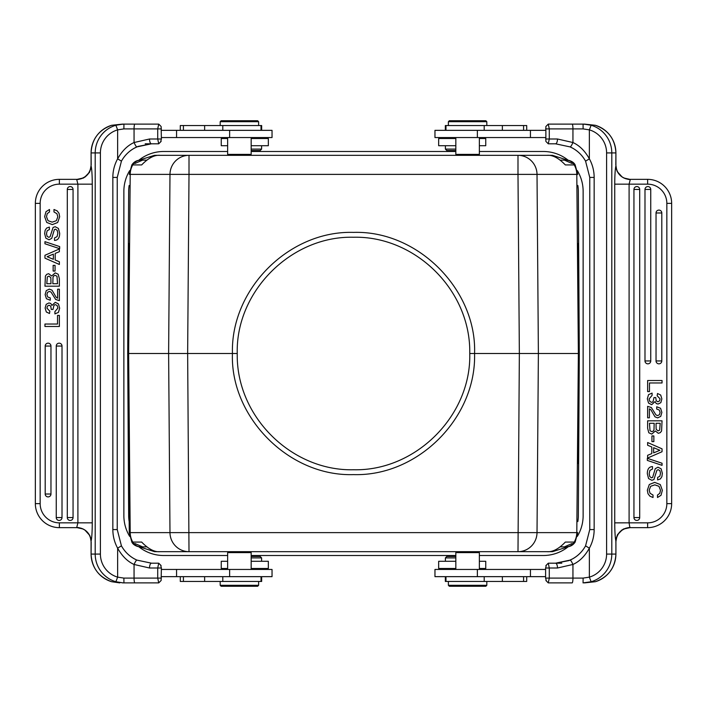 <?xml version="1.0" encoding="UTF-8"?>
<svg xmlns="http://www.w3.org/2000/svg" width="707" height="707" viewBox="0 0 707 707"><rect width="100%" height="100%" fill="white"/><g stroke="black" fill="none" stroke-linecap="round" stroke-linejoin="round"><path stroke-width="1.06" d="M577.327 170.634A39.875 39.875 0 0 1 583.134 191.358L583.134 515.642A39.875 39.875 0 0 1 577.327 536.366M479.364 151.484L543.259 151.484A39.875 39.875 0 0 1 568.057 160.136M568.057 546.865A39.875 39.875 0 0 1 543.259 555.516L479.364 555.516M455.829 555.516L251.171 555.516M227.636 555.516L163.741 555.516A39.875 39.875 0 0 1 138.943 546.865M129.673 536.366A39.875 39.875 0 0 1 123.866 515.642L123.866 191.358A39.875 39.875 0 0 1 129.673 170.634M138.943 160.136A39.875 39.875 0 0 1 163.741 151.484L227.636 151.484M251.171 151.484L455.829 151.484M129.169 185.428A35.067 35.067 0 0 0 128.665 191.358L127.702 353.5L128.665 515.642A35.067 35.067 0 0 0 129.169 521.572M577.831 521.572A35.067 35.067 0 0 0 578.335 515.642L579.298 353.5L578.335 191.358A35.067 35.067 0 0 0 577.831 185.428M568.587 160.489L552.45 155.328L417.157 155.328M575.153 164.934L574.243 164.934A9.606 9.518 -90 0 0 566.007 160.136L566.837 160.136C570.408 160.348 573.183 161.947 575.153 164.934L577.734 174.382L576.797 174.382A19.213 19.027 -90 0 0 574.243 164.934L565.344 164.934C558.68 158.023 552.565 154.824 546.997 155.328L517.992 155.328A19.213 19.027 90 0 1 537.02 174.382L517.992 174.382L517.992 155.328L160.003 155.328C154.426 154.833 148.311 158.032 141.656 164.934L131.847 164.934L129.266 174.382L131.847 164.934C133.817 161.947 136.592 160.348 140.163 160.136L140.26 160.136M138.758 160.259L154.55 155.328L289.843 155.328M295.57 155.328L411.43 155.328M578.335 463.598L579.298 353.5L578.335 243.402M579.298 353.5L538.381 353.5L537.02 174.382L576.797 174.382L578.361 353.5L576.797 532.618L577.734 532.618L575.153 542.066C573.183 545.053 570.408 546.652 566.837 546.865L566.74 546.865M564.398 160.136L572.122 163.494M575.153 164.925C572.962 160.277 565.582 159.738 566.007 160.136L560.386 160.136M146.614 160.136L140.993 160.136A9.606 9.518 90 0 0 132.757 164.934A19.213 19.027 90 0 0 130.203 174.382L169.98 174.382A19.213 19.027 -90 0 1 189.008 155.328L189.008 174.382L517.992 174.382L519.353 353.5L538.381 353.5L537.02 532.618L576.797 532.618A19.213 19.027 -90 0 1 574.243 542.066L565.344 542.066C558.698 548.968 552.582 552.167 546.997 551.672L189.008 551.672A19.213 19.027 -90 0 1 169.98 532.618L537.02 532.618A19.213 19.027 90 0 1 517.992 551.672L519.353 353.5L474.565 353.5C476.907 290.559 418.641 230.367 353.535 232.391C288.977 230.447 230.57 289.181 232.435 353.5L187.647 353.5L189.008 174.382L169.98 174.382L168.62 353.5L187.647 353.5L189.008 551.672L160.003 551.672C154.506 552.211 148.39 549.012 141.656 542.066L132.757 542.066A9.606 9.518 90 0 0 140.993 546.865L146.614 546.865M168.62 353.5L128.639 353.5L130.203 532.618L169.98 532.618L168.62 353.5M128.665 243.402L127.702 353.5L129.266 532.618L130.203 532.618A19.213 19.027 90 0 0 132.757 542.066L131.847 542.066C133.817 545.053 136.592 546.652 140.163 546.865L140.993 546.865C141.418 547.262 134.03 546.723 131.847 542.066L129.266 532.618L128.665 463.598M182.265 551.672L154.55 551.672L138.413 546.511M524.735 551.672L552.45 551.672L568.242 546.741M415.539 551.672L516.79 551.672M142.602 546.865L134.878 543.506M560.386 546.865L566.837 546.865L564.398 546.865L572.122 543.506M250.207 551.672L251.171 552.627L227.636 552.627L228.591 551.672M161.39 576.656L272.036 576.656L272.036 569.444L161.39 569.444M161.125 580.491L161.39 568.004L157.714 568.004L157.714 578.096L158.73 582.895L161.125 580.491M161.125 565.6L160.622 565.096L161.39 568.004M158.73 563.196L151.475 563.196A4.808 1.953 90 0 0 149.522 568.004L157.714 568.004L158.73 563.196L160.622 565.096M139.606 582.895L130.335 582.895M122.532 582.895L158.73 582.895M151.475 143.804L136.875 146.897C130.3 149.857 125.148 154.612 121.401 161.152L121.427 161.143C124.529 155.593 128.842 151.263 134.374 148.161L137.989 146.42L151.475 143.804L158.73 143.804L151.475 143.804A4.808 1.953 90 0 1 149.522 138.996L134.056 142.531C127.525 145.492 122.055 150.918 117.636 158.819A38.434 38.284 90 0 0 112.846 177.43L112.846 529.57A38.434 38.284 90 0 0 117.636 548.181C122.055 556.082 127.525 561.508 134.056 564.469L134.056 578.096L123.893 578.096L117.636 577.133L117.636 548.181L121.401 545.848C125.148 552.388 130.3 557.134 136.866 560.103L151.572 563.196M112.846 529.57L117.238 529.57L121.427 545.857C124.529 551.407 128.842 555.737 134.374 558.839L136.866 560.103C136.327 560.13 135.382 561.579 134.056 564.469L149.522 568.004M123.893 578.096L123.946 582.895L123.045 582.886L115.877 581.746L117.636 577.133A24.02 23.932 -90 0 1 100.403 554.076L100.403 152.924A24.02 23.932 -90 0 1 117.636 129.867L123.893 128.904L134.056 128.904L134.056 142.531C135.373 145.386 136.318 146.844 136.875 146.897M111.644 581.711C98.715 577.036 91.866 567.827 91.079 554.076L91.097 554.076A28.828 28.713 90 0 0 111.653 581.711L119.783 582.895L111.635 581.702M151.475 563.196L136.849 560.085M79.016 527.652L76.736 527.413L77.903 522.844L92.264 522.844C92.219 531.823 91.83 537.921 91.097 541.129C90.072 532.972 85.282 528.394 76.736 527.413M112.846 177.43L117.238 177.43L121.427 161.143L117.636 158.819L117.636 129.867L115.877 125.254L123.036 124.114L151.572 124.105M160.622 125.996L158.73 124.105L123.946 124.105L123.893 128.904M122.532 124.105L111.644 125.289L123.946 124.105M161.152 141.382L160.622 141.904L161.39 138.996L161.125 126.509M151.572 143.804L145.191 143.804M160.622 141.904L158.73 143.804L157.714 138.996L161.39 138.996M158.73 124.105L157.714 128.904L157.714 138.996L149.522 138.996M100.403 152.924L91.097 152.924A28.828 28.713 90 0 1 111.653 125.289L111.635 125.298M92.264 522.844L92.264 184.156C92.228 175.274 91.839 169.176 91.097 165.871C90.001 173.966 85.211 178.535 76.736 179.587L78.91 179.348M92.264 184.156L77.903 184.156L76.736 179.587M90.673 538.168A14.414 14.06 -90 0 0 77.143 527.652L82.975 528.96C85.777 530.427 87.933 532.477 89.453 535.111L84.875 530.029M91.194 542.066L91.097 554.076L100.403 554.076M91.15 166.083A14.414 14.06 90 0 1 77.143 179.348L59.37 179.348L59.37 184.156L77.903 184.156L77.903 522.844L59.37 522.844L59.37 527.652L77.143 527.652M59.37 527.652A24.02 24.02 0 0 1 35.35 503.631L35.35 203.369A24.02 24.02 0 0 1 59.37 179.348M91.097 152.924L91.194 164.934M73.06 189.441A2.881 2.881 0 0 0 70.179 186.56A2.881 2.881 0 0 0 67.298 189.441L67.298 517.559A2.881 2.881 0 0 0 70.179 520.44A2.881 2.881 0 0 0 73.06 517.559L73.06 189.441L67.298 189.441M62.013 346.05A2.881 2.881 0 0 0 59.132 343.169A2.881 2.881 0 0 0 56.251 346.05L56.251 517.559A2.881 2.881 0 0 0 59.132 520.44A2.881 2.881 0 0 0 62.013 517.559L62.013 346.05L56.251 346.05M50.966 346.05A2.881 2.881 0 0 0 48.085 343.169A2.881 2.881 0 0 0 45.195 346.05L45.195 494.016A2.881 2.881 0 0 0 48.085 496.906A2.881 2.881 0 0 0 50.966 494.016L50.966 346.05L45.195 346.05M50.294 297.939L47.74 297.011L50.294 297.939L50.294 300.228L46.423 298.725L45.133 294.616L46.255 290.639L49.331 289.119L52.009 290.162L56.047 297.134L57.612 298.213L57.612 289.172L59.37 289.172L59.37 300.661L55.641 299.441L51.037 292.079L49.375 291.408L47.581 292.291L46.892 294.58L47.74 297.011M44.956 326.484L59.37 326.484L59.37 315.41L57.532 315.41L57.532 324.027L44.956 324.027L44.956 326.484M54.907 311.619L54.907 313.908L58.451 312.37L59.671 308.199L58.442 303.904L55.296 302.322L51.92 305.442L50.78 303.48L48.942 302.941L46.167 304.346L45.133 308.075L46.3 311.973L49.499 313.493L49.843 311.204L46.892 308.119L47.493 306.043L49.101 305.23L50.745 306.131L51.258 309.436L53.016 309.436L53.988 305.212L55.332 304.611L57.161 305.548L57.912 308.049L54.907 311.619M44.956 286.176L59.37 286.176L59.37 278.726L58.213 274.245L55.252 272.884L51.646 276.03L48.677 273.689L46.733 274.343L45.416 276.004L44.956 286.176M52.822 283.719L53.016 277.179L53.794 275.863L55.199 275.332L56.993 276.296L57.532 283.719L52.822 283.719M46.795 283.719L47.334 276.879L48.933 276.145L50.842 277.648L50.984 283.719L46.795 283.719M53.14 271.064L55.058 271.064L55.058 265.381L53.14 265.381L53.14 271.064M59.37 264.48L59.37 261.74L55.199 260.035L55.199 253.406L59.37 251.701L59.37 248.97L44.956 255.28L44.956 258.161L59.37 264.48M47.113 256.712L53.361 259.31L53.361 254.131L47.113 256.712M59.671 248.687L44.956 243.765L44.956 241.661L59.671 246.593L59.671 248.687M59.671 233.257C59.671 237.897 57.947 240.283 54.51 240.433L54.51 237.976L57.09 236.598L57.833 233.319L57.187 230.314L55.376 229.174L54.368 229.563L51.744 238.33L49.048 239.797L45.858 238.162L44.647 233.619L45.133 230.332L46.6 228.078L49.384 227.088L49.384 229.545L47.139 230.782L46.485 233.681L47.113 236.341L48.827 237.34L50.109 236.695L53.069 227.451L55.173 226.717L58.425 228.441L59.671 233.257M45.99 211.693L49.499 209.493L49.499 211.95L47.245 213.638L46.485 216.678L48.023 220.69L52.168 222.148L56.313 220.734L57.833 216.819L56.931 213.708L53.979 211.95L53.979 209.493L57.143 210.854L59.008 213.293L59.671 216.749L57.691 222.502L52.336 224.605L46.715 222.44L44.647 216.651L45.99 211.693M161.39 137.556L272.036 137.556L272.036 130.344L161.39 130.344M261.661 130.344L261.661 125.546L180.294 125.546L180.294 130.344M227.636 137.556L227.636 154.373L251.171 154.373L250.207 155.328M252.001 120.738L237.587 120.738M220.186 121.701L221.15 120.738L257.657 120.738L258.621 121.701L220.186 121.701L220.186 125.546M251.171 145.722L268.333 145.722L268.333 138.519L251.171 138.519M227.636 138.519L221.256 138.519L221.256 145.722L227.636 145.722M251.171 149.089L261.608 149.089L261.608 145.722M251.171 150.529L260.167 150.529L261.608 149.089M180.294 576.656L180.294 581.454L261.661 581.454L261.661 576.656M237.587 586.262L252.001 586.262M258.621 585.299L257.657 586.262L221.15 586.262L220.186 585.299L258.621 585.299L258.621 581.454M227.636 561.278L221.256 561.278L221.256 568.481L227.636 568.481M251.171 568.481L268.333 568.481L268.333 561.278L251.171 561.278M261.608 561.278L261.608 557.911L251.171 557.911M261.608 557.911L260.167 556.471L251.171 556.471M478.409 551.672L479.364 552.627L455.829 552.627L456.793 551.672M545.61 569.444L434.964 569.444L434.964 576.656L545.61 576.656M545.848 565.618L546.378 565.096L545.61 568.004L545.61 578.096L546.378 581.004L545.875 580.491M545.61 578.096L549.286 578.096L548.27 582.895L546.378 581.004M548.27 582.895L572.131 582.895A4.808 0.804 -90 0 0 572.944 578.096L549.286 578.096L549.286 568.004L548.27 563.196L555.525 563.196L548.27 563.196L546.378 565.096M555.428 563.196L561.809 563.196M572.131 582.895L555.428 582.895M584.468 582.895L595.356 581.711L583.054 582.895L583.107 578.096L589.364 577.133L591.123 581.746L583.054 582.895M555.525 563.196L570.125 560.103C576.7 557.143 581.852 552.388 585.599 545.848L585.573 545.857C582.471 551.407 578.158 555.737 572.626 558.839L569.011 560.58L555.525 563.196A4.808 1.953 -90 0 1 557.478 568.004L572.944 564.469C579.475 561.508 584.945 556.082 589.364 548.181L589.364 577.133A24.02 23.932 90 0 0 606.597 554.076L606.597 152.924A24.02 23.932 90 0 0 589.364 129.867L589.364 158.819C584.945 150.918 579.475 145.492 572.944 142.531L557.478 138.996A4.808 1.953 -90 0 1 555.525 143.804L570.151 146.915L555.525 143.804L548.27 143.804L546.378 141.904M615.806 164.934L615.903 152.924L611.802 152.924L611.802 554.076L615.903 554.076A28.828 28.713 -90 0 1 595.347 581.711L595.365 581.702M627.984 179.348L630.264 179.587L629.097 184.156L614.737 184.156C614.781 175.177 615.17 169.079 615.903 165.871C616.928 174.028 621.718 178.606 630.264 179.587M615.85 540.917A14.414 14.06 -90 0 1 629.857 527.652L628.09 527.652M614.737 184.156L614.737 522.853C614.781 531.823 615.17 537.921 615.903 541.129L615.806 542.066M614.737 522.853L629.097 522.844L629.857 527.652L647.63 527.652L647.63 522.844L619.403 522.844M615.903 554.076L615.903 541.129C616.999 533.034 621.789 528.465 630.264 527.413M616.327 168.832A14.414 14.06 90 0 0 629.857 179.348L624.025 178.04C621.223 176.573 619.067 174.523 617.547 171.889L622.125 176.971M617.768 172.296C617.715 171.085 617.229 174.108 615.921 165.411L615.903 152.924A28.828 28.713 -90 0 0 595.347 125.289L595.365 125.298M615.921 152.924C615.134 139.173 608.285 129.964 595.356 125.289L584.468 124.105M555.428 124.105L576.665 124.105M545.875 141.4L545.875 126.509L548.27 124.105L583.955 124.114L591.123 125.254L589.364 129.867L583.107 128.904L583.054 124.105L595.356 125.289M548.27 143.804L549.286 138.996L549.286 128.904L548.27 124.105M594.154 529.57L589.762 529.57L585.573 545.857L589.364 548.181A38.434 38.284 -90 0 0 594.154 529.57L594.154 177.43A38.434 38.284 -90 0 0 589.364 158.819L585.599 161.152C581.852 154.612 576.7 149.866 570.134 146.897C570.673 146.87 571.618 145.421 572.944 142.531L572.944 128.904L545.61 128.904M545.61 130.344L434.964 130.344L434.964 137.556L545.61 137.556M526.706 130.344L526.706 125.546L445.339 125.546L445.339 130.344M469.413 120.738L454.999 120.738M448.379 121.701L449.343 120.738L485.85 120.738L486.814 121.701L448.379 121.701L448.379 125.546M456.793 155.328L455.829 154.373L479.364 154.373L479.364 137.556M479.364 145.722L485.744 145.722L485.744 138.519L479.364 138.519M455.829 138.519L438.667 138.519L438.667 145.722L455.829 145.722M445.392 145.722L445.392 149.089L455.829 149.089M445.392 149.089L446.833 150.529L455.829 150.529M629.097 522.844L629.097 184.156L647.63 184.156L647.63 179.348L629.857 179.348M647.63 179.348A24.02 24.02 0 0 1 671.65 203.369L671.65 503.631A24.02 24.02 0 0 1 647.63 527.652M633.94 517.559A2.881 2.881 0 0 0 636.821 520.44A2.881 2.881 0 0 0 639.702 517.559L639.702 189.441A2.881 2.881 0 0 0 636.821 186.56A2.881 2.881 0 0 0 633.94 189.441L633.94 517.559L639.702 517.559M644.987 360.95A2.881 2.881 0 0 0 647.868 363.831A2.881 2.881 0 0 0 650.749 360.95L650.749 189.441A2.881 2.881 0 0 0 647.868 186.56A2.881 2.881 0 0 0 644.987 189.441L644.987 360.95L650.749 360.95M656.034 360.95A2.881 2.881 0 0 0 658.915 363.831A2.881 2.881 0 0 0 661.805 360.95L661.805 212.984A2.881 2.881 0 0 0 658.915 210.094A2.881 2.881 0 0 0 656.034 212.984L656.034 360.95L661.805 360.95M656.706 409.061L659.26 409.989L656.706 409.061L656.706 406.772L660.577 408.275L661.867 412.384L660.745 416.361L657.669 417.881L654.991 416.838L650.953 409.866L649.388 408.787L649.388 417.828L647.63 417.828L647.63 406.339L651.359 407.559L655.963 414.921L657.625 415.592L659.419 414.709L660.108 412.42L659.26 409.989M662.044 380.516L647.63 380.516L647.63 391.59L649.468 391.59L649.468 382.973L662.044 382.973L662.044 380.516M652.093 395.381L652.093 393.092L648.549 394.63L647.329 398.801L648.558 403.096L651.704 404.678L655.08 401.558L656.22 403.52L658.058 404.059L660.833 402.654L661.867 398.925L660.7 395.027L657.501 393.507L657.157 395.796L660.108 398.881L659.507 400.957L657.899 401.77L656.255 400.869L655.743 397.564L653.984 397.564L653.012 401.788L651.668 402.389L649.839 401.452L649.088 398.951L652.093 395.381M662.044 420.824L647.63 420.824L647.63 428.274L648.787 432.755L651.748 434.116L655.354 430.97L658.323 433.311L660.267 432.657L661.584 430.996L662.044 420.824M654.178 423.281L653.984 429.821L653.206 431.137L651.801 431.668L650.007 430.704L649.468 423.281L654.178 423.281M660.205 423.281L659.666 430.121L658.067 430.855L656.158 429.352L656.016 423.281L660.205 423.281M653.86 435.936L651.942 435.936L651.942 441.619L653.86 441.619L653.86 435.936M647.63 442.52L647.63 445.26L651.801 446.965L651.801 453.594L647.63 455.299L647.63 458.03L662.044 451.72L662.044 448.839L647.63 442.52M659.887 450.288L653.639 447.69L653.639 452.869L659.887 450.288M647.329 458.313L662.044 463.235L662.044 465.339L647.329 460.407L647.329 458.313M647.329 473.743C647.329 469.103 649.053 466.717 652.49 466.567L652.49 469.024L649.91 470.402L649.167 473.681L649.813 476.686L651.624 477.826L652.632 477.437L655.256 468.67L657.952 467.203L661.142 468.838L662.353 473.381L661.867 476.668L660.4 478.922L657.616 479.912L657.616 477.455L659.861 476.218L660.515 473.319L659.887 470.659L658.173 469.66L656.891 470.305L653.931 479.549L651.827 480.283L648.575 478.559L647.329 473.743M661.01 495.307L657.501 497.507L657.501 495.05L659.755 493.362L660.515 490.322L658.977 486.31L654.832 484.852L650.687 486.266L649.167 490.181L650.069 493.292L653.021 495.05L653.021 497.507L649.857 496.146L647.992 493.707L647.329 490.251L649.309 484.498L654.664 482.395L660.285 484.56L662.353 490.349L661.01 495.307M445.339 576.656L445.339 581.454L526.706 581.454L526.706 576.656M454.999 586.262L469.413 586.262M486.814 585.299L485.85 586.262L449.343 586.262L448.379 585.299L486.814 585.299L486.814 581.454M455.829 561.278L438.667 561.278L438.667 568.481L455.829 568.481M479.364 568.481L485.744 568.481L485.744 561.278L479.364 561.278M455.829 557.911L445.392 557.911L445.392 561.278M455.829 556.471L446.833 556.471L445.392 557.911M134.878 163.494L142.602 160.136L140.993 160.136M469.757 353.509L474.565 353.5C476.43 417.819 418.023 476.553 353.473 474.609C288.359 476.633 230.093 416.45 232.435 353.5L237.243 353.491C235.634 291.417 291.231 235.767 353.403 237.243C415.053 235.731 470.95 290.135 469.757 353.509C471.366 415.583 415.769 471.233 353.597 469.757C291.947 471.269 236.05 416.865 237.243 353.491M127.702 353.5L128.639 353.5L130.203 174.382L129.266 174.382M566.007 546.865A9.606 9.518 -90 0 0 574.243 542.066L575.153 542.066L577.734 532.618M134.869 582.895A4.808 0.813 -90 0 1 134.056 578.096L161.39 578.096M115.877 581.746A28.828 28.713 -90 0 1 95.198 554.076L95.198 152.924A28.828 28.713 -90 0 1 115.877 125.254M117.238 529.57L117.238 177.43M134.86 124.105A4.808 0.804 90 0 0 134.056 128.904L161.39 128.904M59.37 184.156A19.213 19.213 0 0 0 40.158 203.369L35.35 203.369M59.37 522.844A19.213 19.213 0 0 1 40.158 503.631L40.158 203.369M35.35 503.631L40.158 503.631M67.298 517.559L73.06 517.559M56.251 517.559L62.013 517.559M45.195 494.016L50.966 494.016M176.564 137.556L176.564 130.344M229.634 130.344L229.634 137.556M222.793 125.546L222.793 130.344M204.632 130.344L204.632 125.546M183.413 125.546L183.413 130.344M176.564 576.656L176.564 569.444M229.634 576.656L229.634 569.444M183.413 576.656L183.413 581.454M204.632 581.454L204.632 576.656M222.793 576.656L222.793 581.454M557.478 568.004L545.61 568.004M583.107 578.096L572.944 578.096L572.944 564.469C571.627 561.614 570.682 560.156 570.125 560.103M606.597 554.076L611.802 554.076A28.828 28.713 90 0 1 591.123 581.746M594.154 177.43L589.762 177.43L585.573 161.143C582.471 155.593 578.158 151.263 572.626 148.161L570.151 146.915M545.61 138.996L557.478 138.996M572.131 124.105A4.808 0.813 90 0 1 572.944 128.904L583.107 128.904M591.123 125.254A28.828 28.713 90 0 1 611.802 152.924L606.597 152.924M530.436 130.344L530.436 137.556M477.366 130.344L477.366 137.556M523.587 130.344L523.587 125.546M502.368 125.546L502.368 130.344M484.207 130.344L484.207 125.546M647.63 184.156A19.213 19.213 0 0 1 666.842 203.369L666.842 503.631A19.213 19.213 0 0 1 647.63 522.844M671.65 203.369L666.842 203.369M666.842 503.631L671.65 503.631M639.702 189.441L633.94 189.441M650.749 189.441L644.987 189.441M661.805 212.984L656.034 212.984M484.207 581.454L484.207 576.656M502.368 576.656L502.368 581.454M523.587 581.454L523.587 576.656M477.366 576.656L477.366 569.444M530.436 569.444L530.436 576.656M251.171 569.444L251.171 552.627M227.636 569.444L227.636 552.627M161.152 580.482L160.622 581.004M111.644 125.289C98.715 129.964 91.866 139.173 91.079 152.924L91.079 165.42M91.079 554.076L91.079 541.589C89.771 532.892 89.285 535.915 89.232 534.704M77.143 179.348L82.958 178.049C83.285 178.491 85.282 176.723 88.949 172.755C89.489 173.118 90.196 170.67 91.079 165.411M84.867 176.98L84.831 177.006C84.478 178.164 91.203 170.281 89.444 171.907L89.232 172.287M261.024 125.546L261.024 130.344M228.591 155.328L227.636 154.373M251.171 137.556L251.171 154.373M258.621 121.701L258.621 125.546M256.323 137.556L256.323 138.519M261.024 576.656L261.024 581.454M220.186 585.299L220.186 581.454M256.323 569.444L256.323 568.481M455.829 569.444L455.829 552.627M479.364 569.444L479.364 552.627M595.356 581.711C608.285 577.036 615.134 567.827 615.921 554.076L615.921 541.58M589.762 529.57L589.762 177.43M545.848 126.518L546.378 125.996M445.976 130.344L445.976 125.546M486.814 121.701L486.814 125.546M478.409 155.328L479.364 154.373M455.829 137.556L455.829 154.373M450.677 137.556L450.677 138.519M629.857 527.652L624.042 528.951C623.715 528.509 621.718 530.268 618.051 534.245C617.511 533.882 616.804 536.33 615.921 541.589M622.133 530.02L622.169 529.994C622.522 528.827 615.797 536.719 617.556 535.093L617.768 534.713M445.976 581.454L445.976 576.656M448.379 585.299L448.379 581.454M450.677 569.444L450.677 568.481"/></g></svg>
